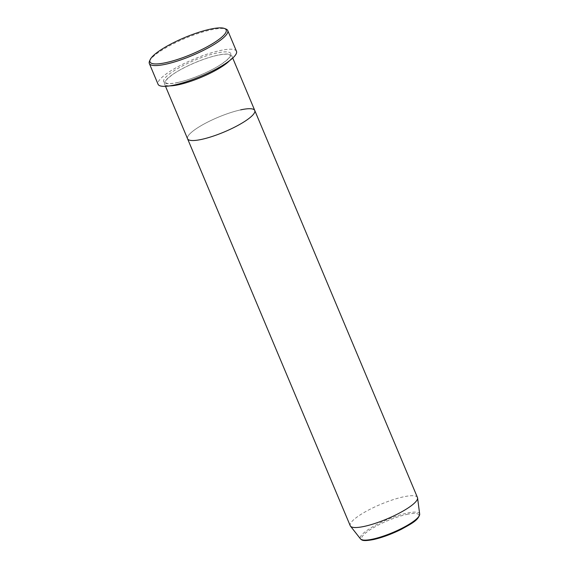 <?xml version="1.0" encoding="UTF-8"?>
<svg xmlns="http://www.w3.org/2000/svg" width="569" height="569" viewBox="0 0 569 569"><rect width="100%" height="100%" fill="white"/><g stroke="black" fill="none" stroke-linecap="round" stroke-linejoin="round"><path stroke-width="0.43" stroke-dasharray="2.85 2.13" d="M149.519 61.16A42.533 9.275 157.2 0 1 211.263 29.801A42.533 9.275 157.2 0 1 225.95 29.026M229.499 60.741A36.452 7.952 -22.8 0 0 231.789 55.833A36.452 7.952 -22.8 0 0 217.671 55.214A36.452 7.952 -22.8 0 0 181.319 69.219A36.452 7.952 -22.8 0 0 164.576 84.091A36.452 7.952 -22.8 0 0 169.69 85.876M254.77 110.5A36.452 7.952 -22.8 0 0 240.644 109.874A36.452 7.952 -22.8 0 0 204.292 123.878A36.452 7.952 -22.8 0 0 187.557 138.751A36.452 7.952 -22.8 0 1 204.292 123.878A36.452 7.952 -22.8 0 1 240.644 109.874M236.476 51.295A42.533 9.275 -22.8 0 0 219.997 50.57A42.533 9.275 -22.8 0 0 177.585 66.907A42.533 9.275 -22.8 0 0 158.061 84.255M417.447 497.498A36.452 7.952 -22.8 0 0 403.329 496.872A36.452 7.952 -22.8 0 0 366.977 510.884A36.452 7.952 -22.8 0 0 350.234 525.749M216.746 53.031A36.452 7.952 -22.8 0 0 169.711 73.757A36.452 7.952 -22.8 0 0 177.784 82.526A36.452 7.952 -22.8 0 0 224.819 61.793A36.452 7.952 -22.8 0 0 216.746 53.031M406.821 514.404A30.961 6.757 157.2 0 1 413.684 521.851A30.961 6.757 157.2 0 1 373.726 539.455A30.961 6.757 157.2 0 1 366.87 532.008A30.961 6.757 157.2 0 1 406.821 514.404M419.673 514.077A32.134 7.013 -22.8 0 0 407.112 513.117A32.134 7.013 -22.8 0 0 374.302 525.884A32.134 7.013 -22.8 0 0 360.526 538.935M177.983 82.434C173.068 83.472 169.462 83.799 167.165 83.415L165.238 82.526C165.942 81.78 162.599 82.548 171.945 75.051C182.208 67.491 203.702 58.159 217.465 55.307C222.365 54.268 225.964 53.941 228.261 54.318L230.21 55.214C230.111 54.652 232.65 56.708 219.783 65.186C208.716 72.242 190.238 79.859 177.983 82.434M232.721 58.052L231.789 55.833M165.515 86.31L164.576 84.091"/><path stroke-width="0.85" d="M165.999 62.626A41.317 9.012 -22.8 0 0 210.8 44.723A41.317 9.012 -22.8 0 0 224.421 28.45A41.317 9.012 -22.8 0 0 210.153 29.197A41.317 9.012 -22.8 0 0 150.173 59.66A41.317 9.012 -22.8 0 0 165.999 62.626M224.421 28.45L225.95 29.026A42.533 9.275 157.2 0 1 227.742 30.527A42.533 9.275 157.2 0 1 208.211 47.874A42.533 9.275 157.2 0 1 165.807 64.212A42.533 9.275 157.2 0 1 149.327 63.486A42.533 9.275 157.2 0 1 149.519 61.16L150.173 59.66M169.69 85.876A36.452 7.952 -22.8 0 0 178.702 84.71A36.452 7.952 -22.8 0 0 229.499 60.741M360.526 538.935A32.134 7.013 -22.8 0 0 372.759 539.12A32.134 7.013 -22.8 0 0 404.026 527.193A32.134 7.013 -22.8 0 0 419.673 514.077C418.613 520.329 411.095 523.843 401.252 529.348C391.5 534.156 382.254 537.563 373.527 539.554C361.728 541.738 361.856 539.817 360.526 538.935L350.483 526.161A36.452 7.952 -22.8 0 1 350.234 525.749L187.557 138.751A36.452 7.952 -22.8 0 0 201.682 139.377A36.452 7.952 -22.8 0 0 238.034 125.365A36.452 7.952 -22.8 0 0 254.77 110.5A36.452 7.952 -22.8 0 0 240.644 109.874M149.327 63.486L158.061 84.255A42.533 9.275 -22.8 0 0 174.541 84.987A42.533 9.275 -22.8 0 0 216.945 68.643A42.533 9.275 -22.8 0 0 236.476 51.295L227.742 30.527M350.483 526.161A36.452 7.952 -22.8 0 0 364.359 526.375A36.452 7.952 -22.8 0 0 399.829 512.847A36.452 7.952 -22.8 0 0 417.575 497.96A36.452 7.952 -22.8 0 0 417.447 497.498L232.721 58.052M165.515 86.31L187.557 138.751A36.452 7.952 -22.8 0 0 201.682 139.377A36.452 7.952 -22.8 0 0 238.034 125.365A36.452 7.952 -22.8 0 0 254.77 110.5M419.673 514.077L417.575 497.96"/></g></svg>
